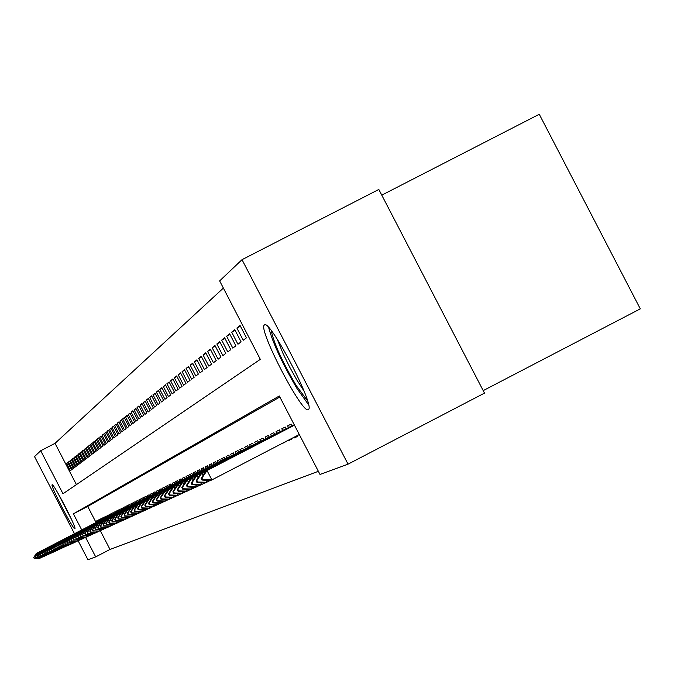 <?xml version="1.0" encoding="UTF-8"?>
<svg xmlns="http://www.w3.org/2000/svg" width="674" height="674" viewBox="0 0 674 674"><rect width="100%" height="100%" fill="white"/><g stroke="black" fill="none" stroke-linecap="round" stroke-linejoin="round"><path stroke-width="1.01" d="M308.304 409.632C302.516 414.957 257.519 328.297 264.377 325.037L264.427 324.994C269.356 318.077 315.011 405.394 308.557 409.421L308.304 409.632M74.865 528.694C73.559 530.64 49.977 485.128 52.117 484.8L52.125 484.791C53.212 482.416 77.03 528.332 74.89 528.677L74.865 528.694M381.77 195.148L539.267 114.268L640.3 308.852L483.199 390.617M74.46 533.707L34.526 456.593L40.71 450.729L62.994 493.756L260.324 359.352L219.648 280.898L242.017 259.675L348.045 464.15L320.007 474.454L279.314 395.975L73.399 513.841L81.731 529.933M223.372 288.084L55.041 443.332L40.71 450.729M348.045 464.15L484.496 393.119L378.822 189.453L242.017 259.675M297.175 435.631L297.571 436.407L293.948 438.092L297.487 436.246M291.294 438.681L291.564 439.195L288.034 440.838L291.488 439.044M285.574 441.655L282.263 443.526L285.633 441.773M279.491 444.815L279.988 444.554M67.847 462.844L66.625 463.476L67.72 462.6L71.461 469.829L70.349 470.671L66.625 463.476M69.7 461.37L68.462 462.019L69.574 461.126L73.34 468.405L72.211 469.264L68.462 462.019M71.579 459.879L70.323 460.536L71.452 459.634L75.252 466.972L74.106 467.832L70.323 460.536M73.491 458.371L72.211 459.028L73.356 458.118L77.19 465.507L76.027 466.391L72.211 459.028M75.429 456.829L74.132 457.503L75.294 456.576L79.161 464.024L77.973 464.917L74.132 457.503M77.4 455.27L76.078 455.953L77.266 455.009L81.158 462.516L79.953 463.426L76.078 455.953M79.406 453.686L78.066 454.377L79.262 453.417L83.188 460.982L81.967 461.909L78.066 454.377M81.436 452.069L80.071 452.776L81.293 451.799L85.244 459.432L84.006 460.367L80.071 452.776M83.5 450.434L82.118 451.15L83.357 450.156L87.342 457.848L86.078 458.8L82.118 451.15M85.598 448.766L84.199 449.499L85.455 448.488L89.474 456.239L88.193 457.208L84.199 449.499M87.738 447.081L86.306 447.814L87.586 446.795L91.639 454.613L90.333 455.59L86.306 447.814M89.903 445.362L88.454 446.112L89.752 445.076L93.838 452.953L92.515 453.947L88.454 446.112M92.111 443.618L90.628 444.377L91.959 443.324L96.07 451.268L94.722 452.279L90.628 444.377M94.352 441.841L92.844 442.616L94.192 441.537L98.345 449.55L96.972 450.586L92.844 442.616M96.626 440.029L95.101 440.821L96.475 439.734L100.653 447.806L99.263 448.859L95.101 440.821M98.943 438.193L97.393 439.001L98.783 437.889L103.004 446.036L101.589 447.098L97.393 439.001M101.302 436.331L99.718 437.148L101.142 436.019L105.397 444.233L103.956 445.32L99.718 437.148M103.703 434.427L102.094 435.261L103.535 434.115L107.823 442.397L106.366 443.5L102.094 435.261M106.138 432.497L104.504 433.34L105.97 432.177L110.3 440.526L108.809 441.655L104.504 433.34M108.624 430.534L106.955 431.385L108.447 430.197L112.819 438.631L111.303 439.777L106.955 431.385M111.151 428.529L109.458 429.405L110.974 428.192L115.38 436.701L113.839 437.864L109.458 429.405M113.721 426.49L111.994 427.383L113.544 426.153L117.984 434.73L116.417 435.918L111.994 427.383M116.332 424.418L114.58 425.328L116.155 424.072L120.646 432.725L119.045 433.938L114.58 425.328M119.003 422.303L117.217 423.23L118.818 421.958L123.342 430.686L121.716 431.916L117.217 423.23M121.716 420.155L119.896 421.098L121.531 419.801L126.097 428.613L124.437 429.86L119.896 421.098M124.479 417.964L122.626 418.925L124.294 417.602L128.903 426.499L127.218 427.771L122.626 418.925M127.293 415.74L125.406 416.709L127.108 415.361L131.759 424.342L130.04 425.639L125.406 416.709M130.166 413.465L128.245 414.459L129.972 413.086L134.665 422.151L132.913 423.474L128.245 414.459M133.09 411.148L131.135 412.159L132.888 410.761L137.631 419.91L135.845 421.258L131.135 412.159M136.072 408.789L134.075 409.817L135.87 408.393L140.655 417.636L138.836 419.009L134.075 409.817M139.114 406.38L137.075 407.433L138.903 405.975L143.739 415.31L141.877 416.709L137.075 407.433M142.206 403.928L140.133 404.998L141.995 403.515L146.881 412.935L144.986 414.367L140.133 404.998M145.365 401.426L143.25 402.521L145.154 401.005L150.083 410.525L148.154 411.974L143.25 402.521M148.592 398.873L146.435 399.985L148.373 398.444L153.352 408.056L151.38 409.539L146.435 399.985M151.877 396.27L149.679 397.407L151.65 395.832L156.688 405.537L154.675 407.054L149.679 397.407M155.231 393.616L152.99 394.77L155.003 393.169L160.083 402.976L158.036 404.518L152.99 394.77M158.66 390.903L156.36 392.091L158.424 390.448L163.555 400.356L161.465 401.931L156.36 392.091M162.156 388.131L159.814 389.345L161.912 387.668L167.101 397.685L164.97 399.294L159.814 389.345M165.728 385.309L163.335 386.547L165.475 384.837L170.724 394.947L168.542 396.598L163.335 386.547M169.368 382.428L166.925 383.683L169.123 381.939L174.414 392.167L172.19 393.843L166.925 383.683M173.092 379.479L170.598 380.768L172.839 378.982L178.197 389.311L175.922 391.03L170.598 380.768M176.9 376.463L174.347 377.777L176.639 375.957L182.056 386.404L179.731 388.157L174.347 377.777M180.792 373.388L178.18 374.736L180.522 372.874L185.999 383.43L183.623 385.225L178.18 374.736M184.769 370.237L182.098 371.618L184.491 369.714L190.026 380.389L187.599 382.225L182.098 371.618M188.83 367.027L186.1 368.425L188.552 366.488L194.146 377.28L191.66 379.159L186.1 368.425M192.983 363.733L190.203 365.173L192.697 363.185L198.358 374.104L195.822 376.016L190.203 365.173M197.238 360.371L194.39 361.837L196.951 359.806L202.672 370.852L200.077 372.806L194.39 361.837M201.593 356.925L198.67 358.433L201.29 356.344L207.087 367.524L204.424 369.529L198.67 358.433M206.05 353.403L203.059 354.945L205.738 352.805L211.602 364.112L208.881 366.167L203.059 354.945M210.608 349.789L207.55 351.373L210.296 349.183L216.228 360.624L213.439 362.73L207.55 351.373M215.276 346.099L212.15 347.717L214.955 345.476L220.962 357.052L218.106 359.208L212.15 347.717M220.061 342.316L216.851 343.967L219.732 341.676L225.807 353.395L222.883 355.602L216.851 343.967M224.964 338.432L221.679 340.134L224.627 337.784L230.778 349.646L227.787 351.904L221.679 340.134M229.994 334.464L226.624 336.2L229.649 333.79L235.875 345.804L232.8 348.121L226.624 336.2M235.15 330.386L231.688 332.164L234.788 329.696L241.098 341.861L237.947 344.237L231.688 332.164M240.433 326.208L236.886 328.036L240.07 325.5L246.457 337.817L243.221 340.26L236.886 328.036M55.041 443.332L76.423 484.614M100.3 530.716L110.005 549.445L318.364 471.303M279.853 397.011L87.721 506.427L96.053 522.51M96.963 522.038L96.433 521.027L97.671 520.412L98.202 521.449M99.027 521.019L98.497 519.999L99.744 519.376L100.283 520.421M101.117 519.983L100.586 518.955L101.858 518.323L102.397 519.376L39.951 551.72L40.322 552.436M103.248 518.938L102.709 517.902L103.998 517.261L104.546 518.314M105.405 517.876L104.866 516.832L106.172 516.174L106.728 517.244M107.604 516.789L107.056 515.736L108.388 515.079L108.944 516.149M109.828 515.694L109.281 514.633L110.629 513.959L111.193 515.046M112.095 514.574L111.539 513.504L112.912 512.821L113.476 513.917M114.395 513.445L113.83 512.366L115.229 511.667L115.802 512.771M116.728 512.291L116.164 511.204L117.579 510.496L118.161 511.608M119.104 511.119L118.531 510.024L119.972 509.308L120.553 510.429M121.514 509.932L120.941 508.828L122.407 508.095L122.988 509.224M123.965 508.718L123.393 507.606L124.875 506.865L125.465 508.002L57.863 543.017L58.301 543.859M126.459 507.488L125.878 506.368L127.394 505.618L127.984 506.764M128.995 506.241L128.405 505.104L129.947 504.346L130.545 505.5M131.573 504.969L130.983 503.823L132.542 503.048L133.149 504.219M134.193 503.68L133.595 502.526L135.188 501.734L135.803 502.914M136.864 502.366L136.258 501.203L137.875 500.394L138.49 501.582M139.577 501.026L138.962 499.855L140.613 499.03L141.237 500.234M142.332 499.661L141.717 498.482L143.393 497.648L144.025 498.861M145.146 498.28L144.522 497.083L146.233 496.233L146.865 497.463M148.002 496.873L147.379 495.668L149.114 494.8L149.754 496.039M150.909 495.432L150.285 494.219L152.046 493.343L152.695 494.581M153.874 493.975L153.234 492.745L155.037 491.851L155.686 493.107M156.89 492.483L156.25 491.245L158.078 490.335L158.735 491.607M159.965 490.967L159.317 489.72L161.179 488.793L161.844 490.074M163.091 489.425L162.434 488.17L164.338 487.218L165.012 488.515M166.276 487.858L165.619 486.586L167.556 485.617L168.23 486.923M169.528 486.257L168.862 484.968L170.834 483.991L171.516 485.305M172.839 484.623L172.165 483.325L174.178 482.323L174.869 483.654M176.209 482.955L175.535 481.649L177.582 480.629L178.281 481.969M179.655 481.261L178.964 479.939L181.062 478.894L181.761 480.259M183.16 479.534L182.469 478.195L184.6 477.133L185.316 478.506M186.74 477.765L186.041 476.417L188.215 475.339L188.939 476.72M190.388 475.97L189.68 474.606L191.905 473.502L192.629 474.9M194.112 474.134L193.396 472.752L195.662 471.623L196.395 473.038M197.912 472.255L197.196 470.865L199.504 469.719L200.245 471.143M201.796 470.342L201.063 468.936L203.422 467.764L204.171 469.214M205.755 468.388L205.014 466.972L207.423 465.768L208.182 467.234M209.799 466.4L209.05 464.959L211.518 463.737L212.285 465.212M213.928 464.361L213.178 462.912L215.688 461.656L216.464 463.156M218.149 462.28L217.382 460.814L219.96 459.533L220.743 461.041M222.454 460.157L221.687 458.674L224.316 457.368L225.108 458.893M226.868 457.983L226.085 456.483L228.772 455.144L229.573 456.694M231.367 455.759L230.584 454.242L233.33 452.877L234.139 454.436M235.976 453.484L235.184 451.951L237.989 450.552L238.815 452.136M240.694 451.167L239.885 449.617L242.758 448.185L243.592 449.785M245.513 448.783L244.696 447.216L247.636 445.75L248.479 447.376M250.442 446.356L249.624 444.764L252.632 443.265L253.483 444.907M255.497 443.863L254.662 442.254L257.746 440.72L258.605 442.38M260.669 441.31L259.827 439.684L262.986 438.117L263.854 439.793M265.969 438.698L265.109 437.055L268.345 435.446L269.229 437.148M271.395 436.027L270.527 434.359L273.846 432.708L274.739 434.435M276.955 433.281L276.079 431.596L279.474 429.902L280.384 431.646M282.659 430.467L281.774 428.765L285.254 427.03L286.172 428.799M293.948 438.092L293.628 437.477M288.506 427.586L287.604 425.858L291.176 424.081L292.112 425.875M110.005 549.445L95.691 556.884L87.94 559.732L78.15 540.818M85.598 537.389L95.691 556.884M87.721 506.427L73.399 513.841M33.936 557.482L34.382 558.35L33.936 557.482L36.691 553.303L98.193 521.415L36.211 553.539L36.691 553.303L37.053 554.003M39.075 557.904L39.387 558.51L40.406 557.988M34.382 558.35L38.898 558.738L34.147 558.46M36.211 553.539L33.7 557.592M70.5 517.236L58.975 494.969M57.602 492.584L71.655 519.73M307.555 400.87L296.265 385.629C282.263 361.685 273.922 343.344 271.234 330.605M277.183 339.098L282.996 353.42L289.576 366.875L296.762 379.824L304.067 391.122M268.656 327.539C272.911 343.319 282.389 363.69 297.082 388.645L308.566 404.754M35.537 556.724L35.983 557.6L35.537 556.724L38.308 552.52L100.274 520.387L37.82 552.756L38.308 552.52L38.671 553.228M40.71 557.154L41.03 557.769L42.058 557.23M35.983 557.6L41.03 557.769L35.747 557.71M37.82 552.756L35.292 556.842M42.361 556.387L42.689 557.01L43.743 556.463M37.365 556.96L37.154 555.957L37.365 556.96L42.689 557.01L37.609 556.842M102.381 519.334L39.454 551.964L37.154 555.957M39.454 551.964L36.91 556.075M104.529 518.272L41.114 551.155L104.529 518.289M38.797 555.182L39.261 556.075L38.797 555.182L41.62 550.911L41.999 551.635M44.046 555.603L44.374 556.235L45.444 555.688M39.261 556.075L43.869 556.471L39.008 556.185M41.114 551.155L38.553 555.3M40.465 554.399L40.929 555.292L40.465 554.399L43.313 550.085L106.711 517.211L42.799 550.338L43.313 550.085L43.692 550.827M45.756 554.812L46.093 555.46L47.172 554.896M40.929 555.292L46.093 555.46L40.676 555.41M42.799 550.338L40.213 554.517M42.167 553.59L42.631 554.491L42.167 553.59L45.032 549.251L108.927 516.124L44.509 549.504L45.032 549.251L45.419 550.001M47.492 554.011L47.829 554.66L48.932 554.095M42.631 554.491L47.829 554.66L42.378 554.618M44.509 549.504L41.906 553.716M111.168 514.995L46.253 548.661L111.176 515.012M43.886 552.781L44.358 553.691L43.886 552.781L46.776 548.409L47.172 549.167M49.253 553.194L49.598 553.86L50.719 553.278M44.358 553.691L49.067 554.104L44.096 553.809M46.253 548.661L43.625 552.899M45.638 551.955L46.11 552.865L45.638 551.955L48.553 547.541L113.459 513.883L48.014 547.802L48.553 547.541L48.949 548.316M51.047 552.36L51.401 553.042L52.53 552.453M46.11 552.865L51.401 553.042L45.849 552.992M48.014 547.802L45.377 552.073M115.776 512.729L49.809 546.934L115.785 512.737M47.416 551.113L47.896 552.031L47.416 551.113L50.356 546.665L50.761 547.457M52.867 551.517L53.221 552.208L54.375 551.61M47.896 552.031L53.221 552.208L47.627 552.158M49.809 546.934L47.146 551.239M118.135 511.558L51.637 546.041L118.144 511.574M49.227 550.262L49.708 551.189L49.227 550.262L52.184 545.78L52.606 546.58M54.72 550.666L55.083 551.366L56.254 550.751M49.708 551.189L55.083 551.366L49.429 551.315M51.637 546.041L48.949 550.388M51.064 549.394L51.544 550.329L51.064 549.394L54.046 544.87L120.536 510.395L53.49 545.148L54.046 544.87L54.468 545.687M56.599 549.79L56.961 550.506L58.158 549.883M51.544 550.329L56.961 550.506L51.266 550.456M53.49 545.148L50.786 549.521M122.963 509.173L55.369 544.23L122.971 509.19M52.926 548.51L53.415 549.453L52.926 548.51L55.942 543.952L56.372 544.777M58.503 548.906L58.882 549.63L60.096 548.998M53.415 549.453L58.882 549.63L53.136 549.588M55.369 544.23L52.648 548.644M60.449 548.004L60.829 548.746L62.059 548.105M55.032 548.703L54.83 547.608L55.032 548.703L60.829 548.746L55.319 548.569M125.44 507.952L57.282 543.303L54.83 547.608M57.282 543.303L54.543 547.751M56.759 546.698L57.256 547.659L56.759 546.698L59.818 542.064L127.967 506.73L59.228 542.351L59.818 542.064L60.264 542.924M62.421 547.094L62.808 547.836L64.064 547.187M57.256 547.659L62.808 547.836L56.961 547.802M59.228 542.351L56.464 546.841M130.52 505.449L61.208 541.391L130.529 505.466M58.714 545.771L59.219 546.74L58.714 545.771L61.806 541.104L62.261 541.972M64.426 546.159L64.822 546.917L66.094 546.26M59.219 546.74L64.822 546.917L58.924 546.884M61.208 541.391L58.419 545.915M133.123 504.169L63.221 540.413L133.132 504.177M60.711 544.828L61.216 545.805L60.711 544.828L63.828 540.118L64.291 541.003M66.473 545.215L66.869 545.991L68.167 545.317M61.216 545.805L66.869 545.991L60.913 545.948M63.221 540.413L60.407 544.971M135.769 502.863L65.268 539.419L135.777 502.871M62.741 543.876L63.255 544.862L62.741 543.876L65.892 539.116L66.355 540.026M68.546 544.255L68.95 545.039L70.273 544.356M63.255 544.862L68.327 545.325L62.943 545.005M65.268 539.419L62.438 544.019M64.805 542.899L65.319 543.893L64.805 542.899L67.981 538.105L138.473 501.549L67.349 538.408L67.981 538.105L68.453 539.023M70.66 543.269L71.073 544.07L72.413 543.379M65.319 543.893L70.433 544.365L65.007 544.036M67.349 538.408L64.493 543.042M66.903 541.904L67.425 542.907L66.903 541.904L70.113 537.068L141.211 500.192L69.464 537.38L70.113 537.068L70.593 538.004M72.809 542.275L73.23 543.092L74.595 542.385M67.425 542.907L73.23 543.092L67.105 543.059M69.464 537.38L66.591 542.056M69.043 540.893L69.565 541.904L69.043 540.893L72.278 536.015L144 498.819L71.621 536.336L72.278 536.015L72.767 536.967M74.991 541.256L75.421 542.09L76.811 541.374M69.565 541.904L75.421 542.09L69.245 542.056M71.621 536.336L68.723 541.045M71.217 539.866L71.747 540.893L71.217 539.866L74.477 534.945L146.839 497.42L73.811 535.266L74.477 534.945L74.983 535.914M77.215 540.228L77.653 541.07L79.069 540.337M71.747 540.893L76.979 541.382L71.419 541.045M73.811 535.266L70.888 540.026M73.432 538.821L73.963 539.849L73.432 538.821L76.726 533.85L149.729 495.997L76.044 534.179L76.726 533.85L77.24 534.844M79.481 539.175L79.928 540.034L81.369 539.293M73.963 539.849L79.928 540.034L73.635 540.009M76.044 534.179L73.095 538.981M152.661 494.522L78.319 533.075L152.669 494.539M75.682 537.759L76.221 538.796L75.682 537.759L79.01 532.746L79.532 533.749M81.79 538.105L82.245 538.981L83.711 538.223M76.221 538.796L82.245 538.981L75.884 538.956M78.319 533.075L75.345 537.919M155.66 493.048L80.636 531.955L155.669 493.065M77.982 536.673L78.521 537.726L77.982 536.673L81.335 531.609L81.866 532.637M84.132 537.018L84.595 537.911L86.087 537.136M78.521 537.726L84.595 537.911L78.176 537.886M80.636 531.955L77.636 536.841M80.316 535.569L80.863 536.63L80.316 535.569L83.702 530.463L158.719 491.565L82.986 530.809L83.702 530.463L84.242 531.508M86.525 535.906L86.997 536.816L88.513 536.024M80.863 536.63L86.272 537.144L80.509 536.79M82.986 530.809L79.962 535.737M161.811 490.015L85.387 529.646L161.819 490.032M82.7 534.448L83.247 535.51L82.7 534.448L86.12 529.292L86.668 530.354M88.96 534.777L89.44 535.704L90.99 534.903M83.247 535.51L89.44 535.704L82.894 535.678M85.387 529.646L82.338 534.617M164.978 488.448L87.831 528.458L164.987 488.473M85.126 533.303L85.682 534.381L85.126 533.303L88.572 528.096L89.136 529.183M91.437 533.623L91.925 534.566L93.509 533.749M85.682 534.381L91.175 534.912L85.312 534.549M87.831 528.458L84.755 533.471M168.197 486.855L90.324 527.245L168.214 486.881M87.595 532.131L88.159 533.218L87.595 532.131L91.083 526.874L91.656 527.986M93.964 532.452L94.461 533.412L96.07 532.578M88.159 533.218L94.461 533.412L87.78 533.395M90.324 527.245L87.216 532.308M90.114 530.944L89.726 531.12L90.678 532.039L90.114 530.944L93.635 525.636L171.499 485.255L92.86 526.015L93.635 525.636L94.217 526.765M96.542 531.247L97.048 532.233L98.69 531.382M90.678 532.039L97.048 532.233L90.299 532.224M92.86 526.015L89.726 531.12M174.836 483.587L95.447 524.76L174.844 483.603M92.675 529.73L92.287 529.916L93.248 530.842L92.675 529.73L96.23 524.372L96.829 525.526M99.162 530.034L99.685 531.036L101.353 530.168M93.248 530.842L99.685 531.036L92.86 531.019M95.447 524.76L92.287 529.916M178.248 481.902L98.084 523.479L178.256 481.927M95.295 528.492L94.899 528.686L95.868 529.612L95.295 528.492L98.884 523.083L99.491 524.262M101.841 528.787L102.372 529.815L104.074 528.93M95.868 529.612L102.372 529.815L95.472 529.798M98.084 523.479L94.899 528.686M181.727 480.183L100.771 522.165L181.736 480.208M97.957 527.236L97.553 527.422L98.143 528.559L98.547 528.365L97.957 527.236L101.589 521.769L102.212 522.965M104.563 527.515L105.11 528.559L106.846 527.658M98.547 528.365L105.11 528.559L98.143 528.559M100.771 522.165L97.553 527.422M185.274 478.43L103.518 520.834L185.291 478.456M100.679 525.947L100.266 526.141L100.856 527.287L101.269 527.093L100.679 525.947L104.344 520.429L104.984 521.651M107.351 526.226L107.899 527.287L109.668 526.369M101.269 527.093L107.899 527.287L100.856 527.287M103.518 520.834L100.266 526.141M188.897 476.644L106.307 519.477L188.905 476.67M103.451 524.642L103.038 524.835L103.627 525.99L104.049 525.796L103.451 524.642L107.158 519.064L107.806 520.311M110.182 524.903L110.747 525.99L112.558 525.054M104.049 525.796L110.747 525.99L109.887 526.386L103.627 525.99M106.307 519.477L103.038 524.835M106.281 523.302L105.852 523.504L106.458 524.667L106.888 524.465L106.281 523.302L110.031 517.674L192.604 474.85L109.163 518.095L110.031 517.674L110.688 518.946M113.08 523.555L113.653 524.667L115.498 523.706M106.888 524.465L113.653 524.667L106.458 524.667M109.163 518.095L105.852 523.504M196.361 472.963L112.069 516.68L196.37 472.988M109.171 521.937L108.733 522.148L109.348 523.319L109.786 523.117L109.171 521.937L112.962 516.25L113.628 517.548M116.029 522.182L116.619 523.319L118.506 522.342M109.786 523.117L116.619 523.319L109.348 523.319M112.069 516.68L108.733 522.148M112.12 520.547L111.673 520.758L112.288 521.946L112.735 521.735L112.12 520.547L115.945 514.793L200.22 471.092L115.043 515.231L115.945 514.793L116.636 516.124M119.045 520.775L119.643 521.937L121.573 520.943M112.735 521.735L119.643 521.937L112.288 521.946M115.043 515.231L111.673 520.758M115.128 519.123L114.673 519.342L115.296 520.539L115.751 520.328L115.128 519.123L118.995 513.31L204.146 469.155L118.076 513.765L118.995 513.31L119.702 514.666M122.12 519.342L122.735 520.53L124.698 519.511M115.751 520.328L122.735 520.53L115.296 520.539M118.076 513.765L114.673 519.342M118.203 517.674L117.739 517.893L118.363 519.106L118.835 518.887L118.203 517.674L122.112 511.802L208.156 467.175L121.168 512.257L122.112 511.802L122.837 513.184M125.263 517.885L125.895 519.09L127.9 518.053M118.835 518.887L125.895 519.09L124.934 519.528L118.363 519.106M121.168 512.257L117.739 517.893M212.234 465.127L124.336 510.724L212.251 465.153M121.337 516.191L120.865 516.41L121.497 517.64L121.977 517.413L121.337 516.191L125.297 510.252L126.03 511.667M128.473 516.385L129.113 517.624L131.16 516.562M121.977 517.413L129.113 517.624L128.144 518.07L121.497 517.64M124.336 510.724L120.865 516.41M124.547 514.675L124.058 514.902L124.707 516.141L125.187 515.913L124.547 514.675L128.549 508.676L216.43 463.089L127.563 509.148L128.549 508.676L129.298 510.125M131.75 514.86L132.407 516.124L134.497 515.037M125.187 515.913L132.407 516.124L131.413 516.579L124.707 516.141M127.563 509.148L124.058 514.902M127.824 513.125L127.327 513.361L127.976 514.616L128.473 514.38L127.824 513.125L131.868 507.059L220.71 460.982L130.866 507.547L131.868 507.059L132.635 508.541M135.103 513.293L135.769 514.591L137.909 513.478M128.473 514.38L135.769 514.591L134.749 515.054L127.976 514.616M130.866 507.547L127.327 513.361M225.065 458.8L134.236 505.913L225.074 458.826M131.169 511.549L130.663 511.785L131.32 513.049L131.826 512.813L131.169 511.549L135.263 505.407L136.047 506.924M138.524 511.701L139.206 513.024L141.397 511.886M131.826 512.813L139.206 513.024L138.17 513.495L131.32 513.049M134.236 505.913L130.663 511.785M229.531 456.601L137.681 504.236L229.539 456.627M134.589 509.932L134.075 510.176L134.741 511.456L135.255 511.212L134.589 509.932L138.734 503.722L139.535 505.273M142.02 510.066L142.72 511.423L144.952 510.26M135.255 511.212L142.72 511.423L141.658 511.903L134.741 511.456M137.681 504.236L134.075 510.176M138.094 508.28L137.563 508.525L138.229 509.822L138.76 509.569L138.094 508.28L142.281 502.004L234.105 454.377L141.211 502.518L142.281 502.004L143.099 503.588M145.592 508.398L146.317 509.788L148.6 508.6M138.76 509.569L146.317 509.788L145.23 510.277L138.229 509.822M141.211 502.518L137.563 508.525M238.764 452.043L144.809 500.774L238.781 452.069M141.666 506.587L141.127 506.84L141.81 508.154L142.349 507.893L141.666 506.587L145.913 500.234L146.747 501.86M149.257 506.696L149.99 508.112L152.324 506.899M142.349 507.893L149.99 508.112L148.878 508.617L141.81 508.154M144.809 500.774L141.127 506.84M243.541 449.684L148.499 498.979L243.558 449.718M145.331 504.86L144.775 505.121L145.466 506.444L146.014 506.182L145.331 504.86L149.62 498.431L150.479 500.1M152.998 504.944L153.748 506.393L156.141 505.155M146.014 506.182L153.748 506.393L152.61 506.915L145.466 506.444M148.499 498.979L144.775 505.121M248.428 447.275L152.273 497.142L248.445 447.3M149.08 503.082L148.507 503.352L149.207 504.691L149.771 504.43L149.08 503.082L153.419 496.586L154.304 498.288M156.823 503.158L157.598 504.641L160.041 503.368M149.771 504.43L157.598 504.641L156.427 505.171L149.207 504.691M152.273 497.142L148.507 503.352M253.432 444.806L156.132 495.272L253.449 444.84M152.914 501.271L152.332 501.549L153.032 502.905L153.613 502.636L152.914 501.271L157.312 494.699L158.213 496.443M160.741 501.33L161.533 502.846L164.043 501.549M153.613 502.636L161.533 502.846L160.345 503.394L153.032 502.905M156.132 495.272L152.332 501.549M258.555 442.279L160.083 493.351L258.572 442.312M156.84 499.417L156.242 499.704L156.949 501.068L157.548 500.79L156.84 499.417L161.288 492.761L162.215 494.556M164.751 499.451L165.56 501.009L168.129 499.678M157.548 500.79L165.56 501.009L164.346 501.566L156.949 501.068M160.083 493.351L156.242 499.704M263.795 439.692L164.136 491.38L263.812 439.718M160.859 497.522L160.252 497.808L160.968 499.198L161.575 498.912L160.859 497.522L165.366 490.782L166.318 492.618M168.862 497.53L169.688 499.131L172.325 497.766M161.575 498.912L169.688 499.131L168.441 499.704L160.968 499.198M164.136 491.38L160.252 497.808M269.17 437.038L168.281 489.366L269.187 437.072M164.978 495.575L164.355 495.87L165.079 497.277L165.703 496.982L164.978 495.575L169.545 488.751L170.514 490.63M173.075 495.559L173.926 497.201L176.622 495.803M165.703 496.982L173.926 497.201L172.645 497.783L165.079 497.277M168.281 489.366L164.355 495.87M274.68 434.317L172.527 487.302L274.697 434.351M169.199 493.579L168.559 493.882L169.292 495.306L169.932 495.002L169.199 493.579L173.825 486.67L174.819 488.599M177.38 493.545L178.256 495.23L181.02 493.789M169.932 495.002L178.256 495.23L176.942 495.828L169.292 495.306M172.527 487.302L168.559 493.882M280.325 431.537L176.883 485.187L280.342 431.571M173.521 491.54L172.864 491.851L173.614 493.284L174.271 492.98L173.521 491.54L178.214 484.539L179.233 486.518M181.803 491.472L182.696 493.2L185.535 491.734M174.271 492.98L182.696 493.2L181.357 493.815L173.614 493.284M176.883 485.187L172.864 491.851M286.113 428.681L181.348 483.014L286.13 428.715M177.961 489.442L177.287 489.762L178.037 491.22L178.711 490.899L177.961 489.442L182.705 482.357L183.766 484.387M186.336 489.358L187.254 491.127L190.161 489.619M178.711 490.899L187.254 491.127L185.872 491.759L178.037 491.22M181.348 483.014L177.287 489.762M292.044 425.749L185.923 480.789L292.061 425.783M182.511 487.294L181.82 487.622L182.587 489.097L183.277 488.776L182.511 487.294L187.321 480.115L188.408 482.205M190.986 487.176L191.93 488.995L194.912 487.445M183.277 488.776L191.93 488.995L190.515 489.644L182.587 489.097M185.923 480.789L181.82 487.622M294.243 424.763L190.624 478.506L294.26 424.805M187.178 485.086L186.471 485.423L187.246 486.914L187.953 486.586L187.178 485.086L192.056 477.815L193.168 479.955M195.755 484.943L196.724 486.813L199.782 485.221M187.953 486.586L196.724 486.813L195.266 487.471L187.246 486.914M190.624 478.506L186.471 485.423M294.302 424.89L195.443 476.164L294.327 424.932M191.964 482.828L191.239 483.165L192.023 484.682L192.756 484.345L191.964 482.828L196.918 475.456L198.055 477.655M200.641 482.651L201.644 484.572L204.786 482.938M192.756 484.345L201.644 484.572L200.153 485.246L192.023 484.682M195.443 476.164L191.239 483.165M294.37 425.016L200.397 473.763L294.395 425.058M196.884 480.503L196.134 480.857L196.934 482.39L197.684 482.036L196.884 480.503L201.905 473.03L203.076 475.296M205.671 480.292L206.691 482.272L209.926 480.596M197.684 482.036L206.691 482.272L205.166 482.963L196.934 482.39M200.397 473.763L196.134 480.857M201.939 478.11L201.172 478.473L201.973 480.031L202.748 479.677L201.939 478.11L207.028 470.536L294.462 425.184L205.477 471.294L207.028 470.536L211.88 479.905L299.307 434.528M202.748 479.677L211.88 479.905L210.313 480.621L201.973 480.031M205.477 471.294L201.172 478.473"/></g></svg>
